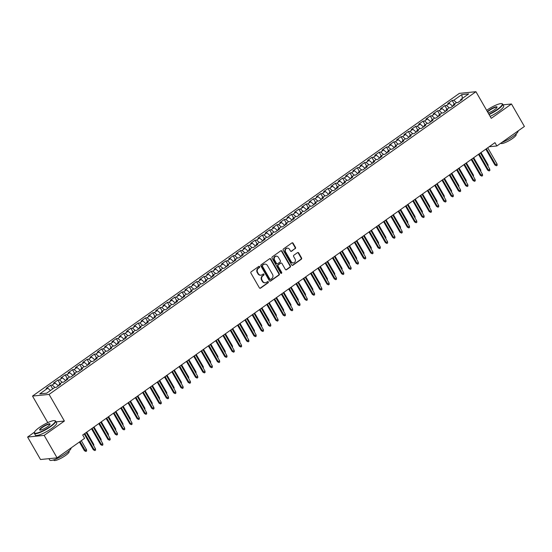 <?xml version="1.0" encoding="UTF-8"?>
<svg xmlns="http://www.w3.org/2000/svg" width="552" height="552" viewBox="0 0 552 552"><rect width="100%" height="100%" fill="white"/><g stroke="black" fill="none" stroke-linecap="round" stroke-linejoin="round"><path stroke-width="0.83" d="M259.619 266.63A0.676 0.6 84.3 0 0 258.791 266.416L251.174 271.812A0.966 0.856 84.3 0 0 250.925 273.137L259.378 287.84A0.966 0.856 84.3 0 0 260.565 288.151L268.182 282.748A0.676 0.6 84.3 0 0 267.527 281.61L266.54 282.307A3.084 2.739 84.3 0 1 262.745 281.32L262.041 280.092A3.084 2.739 84.3 0 1 262.828 275.855L263.815 275.151A0.676 0.6 84.3 0 0 263.159 274.013L262.172 274.71A3.084 2.739 84.3 0 1 258.377 273.723L257.674 272.495A3.084 2.739 84.3 0 1 258.46 268.258L259.447 267.554A0.676 0.6 84.3 0 0 259.619 266.63M260.751 275.172A3.084 2.739 84.3 0 1 257.929 273.764L257.225 272.543A3.084 2.739 84.3 0 1 258.012 268.3L258.998 267.603A0.676 0.6 84.3 0 0 258.833 266.388M259.964 288.282A0.966 0.856 84.3 0 0 260.123 288.192L267.734 282.796A0.676 0.6 84.3 0 0 267.568 281.582M265.119 282.769A3.084 2.739 84.3 0 1 262.297 281.361L261.593 280.14A3.084 2.739 84.3 0 1 262.379 275.897L263.366 275.2A0.676 0.6 84.3 0 0 263.2 273.985M295.23 248.676A0.966 0.856 84.3 0 0 295.479 247.351L293.105 243.225A0.966 0.856 84.3 0 0 291.918 242.921L283.459 248.917A0.966 0.856 84.3 0 0 283.217 250.242L291.67 264.946A0.966 0.856 84.3 0 0 292.857 265.257L301.316 259.254A0.966 0.856 84.3 0 0 301.558 257.929L298.694 252.947A0.966 0.856 84.3 0 0 297.507 252.637L293.892 255.203A0.966 0.856 84.3 0 0 293.643 256.528L295.065 259.005A2.574 2.291 84.3 0 1 291.228 261.724L285.66 252.043A2.574 2.291 84.3 0 1 289.496 249.325L290.428 250.939A0.966 0.856 84.3 0 0 291.615 251.243L294.782 248.724A0.966 0.856 84.3 0 0 295.03 247.399L292.657 243.273A0.966 0.856 84.3 0 0 292.07 242.832M494.958 142.651L82.703 435.004L84.615 438.329L57.084 457.849L44.167 435.383L64.391 421.038L49.08 394.411L475.941 91.701L491.252 118.335L511.483 103.99L524.4 126.456L496.869 145.976L494.958 142.651M270.818 259.033A0.966 0.856 84.3 0 0 269.631 258.729L261.172 264.725A0.966 0.856 84.3 0 0 260.923 266.05L269.383 280.754A0.966 0.856 84.3 0 0 270.563 281.058L279.022 275.062A0.966 0.856 84.3 0 0 279.271 273.737L270.818 259.033L270.37 259.081A0.966 0.856 84.3 0 0 269.783 258.64M272.315 256.818L280.775 250.822A0.966 0.856 84.3 0 1 281.962 251.132L290.414 265.836A0.966 0.856 84.3 0 1 290.166 267.161L286.55 269.728A0.966 0.856 84.3 0 1 285.363 269.417L281.934 263.456A0.966 0.856 84.3 0 0 280.747 263.145L278.346 264.85A0.966 0.856 84.3 0 0 278.098 266.174L281.672 272.384A0.676 0.6 84.3 0 1 280.664 273.095L272.067 258.143A0.966 0.856 84.3 0 1 272.315 256.818M49.08 394.411L32.513 396.074L459.374 93.364L475.941 91.701M52.695 388.905L50.584 385.234L46.202 388.339L47.789 388.18L39.758 393.88L46.651 393.19L54.689 387.49L56.276 387.332L60.658 384.226L59.064 384.385L61.99 382.315L63.577 382.156L67.958 379.045L66.371 379.203L69.29 377.133L70.877 376.975L75.258 373.87L73.671 374.028L76.59 371.958L78.184 371.8L82.565 368.688L80.971 368.853L83.89 366.776L85.484 366.618L89.866 363.513L88.272 363.671L91.197 361.601L92.784 361.443L97.166 358.338L95.579 358.496L98.497 356.426L100.085 356.261L104.466 353.156L102.879 353.314L105.798 351.244L107.385 351.086L111.766 347.981L110.179 348.139L113.098 346.07L114.692 345.911L119.073 342.799L117.479 342.958L120.405 340.888L121.992 340.729L126.373 337.624L124.786 337.783L127.705 335.713L129.292 335.554L133.674 332.442L132.087 332.601L135.005 330.531L136.592 330.372L140.974 327.267L139.387 327.426L142.306 325.356L143.899 325.197L148.281 322.092L146.687 322.251L149.613 320.174L151.2 320.015L155.581 316.91L153.987 317.069L156.913 314.999L158.5 314.84L162.881 311.735L161.294 311.894L164.213 309.824L165.8 309.658L170.182 306.553L168.595 306.712L171.513 304.642L173.107 304.483L177.482 301.378L175.895 301.537L178.813 299.467L180.407 299.308L184.789 296.196L183.195 296.355L186.121 294.285L187.708 294.126L192.089 291.021L190.502 291.18L193.421 289.11L195.008 288.951L199.389 285.839L197.802 286.005L200.721 283.928L202.308 283.769L206.689 280.664L205.102 280.823L208.021 278.753L209.615 278.594L213.997 275.489L212.403 275.648L215.328 273.578L216.915 273.412L221.297 270.308L219.71 270.466L222.628 268.396L224.215 268.237L228.597 265.132L227.01 265.291L229.929 263.221L231.516 263.062L235.897 259.951L234.31 260.109L237.229 258.039L238.823 257.881L243.204 254.776L241.61 254.934L244.529 252.864L246.123 252.706L250.504 249.594L248.911 249.759L251.836 247.682L253.423 247.524L257.805 244.419L256.218 244.577L259.136 242.507L260.723 242.349L265.105 239.244L263.518 239.402L266.437 237.325L268.03 237.167L272.405 234.062L270.818 234.22L273.737 232.15L275.331 231.992L279.712 228.887L278.118 229.045L281.044 226.975L282.631 226.81L287.012 223.705L285.425 223.864L288.344 221.794L289.931 221.635L294.313 218.53L292.726 218.689L295.644 216.619L297.231 216.46L301.613 213.348L300.026 213.507L302.945 211.437L304.538 211.278L308.92 208.173L307.326 208.332L310.252 206.262L311.839 206.103L316.22 202.991L314.626 203.157L317.552 201.08L319.139 200.921L323.52 197.816L321.933 197.975L324.852 195.905L326.439 195.746L330.82 192.641L329.233 192.8L332.152 190.73L333.746 190.564L338.128 187.459L336.534 187.618L339.452 185.548L341.046 185.389L345.428 182.284L343.834 182.443L346.76 180.373L348.346 180.214L352.728 177.102L351.141 177.261L354.06 175.191L355.647 175.032L360.028 171.927L358.441 172.086L361.36 170.016L362.947 169.857L367.328 166.745L365.741 166.911L368.66 164.834L370.254 164.675L374.635 161.57L373.042 161.729L375.967 159.659L377.554 159.5L381.936 156.395L380.349 156.554L383.267 154.477L384.854 154.319L389.236 151.213L387.649 151.372L390.568 149.302L392.155 149.143L396.536 146.038L394.949 146.197L397.868 144.127L399.462 143.969L403.843 140.857L402.249 141.015L405.175 138.945L406.762 138.787L411.143 135.682L409.549 135.84L412.475 133.77L414.062 133.612L418.444 130.5L416.857 130.658L419.775 128.588L421.362 128.43L425.744 125.325L424.157 125.483L427.075 123.413L428.669 123.255L433.044 120.143L431.457 120.308L434.376 118.231L435.97 118.073L440.351 114.968L438.757 115.126L441.683 113.056L443.27 112.898L447.651 109.793L446.064 109.951L448.983 107.881L450.57 107.716L454.951 104.611L453.364 104.77L456.283 102.7L457.87 102.541L462.252 99.436L460.665 99.595L460.699 100.54M50.584 385.234L52.171 385.075L55.09 383.005L58.408 385.82M59.995 383.73L57.884 380.059L53.503 383.164L55.09 383.005M57.884 380.059L59.471 379.9L62.397 377.823L65.709 380.645M67.296 378.548L65.184 374.877L60.803 377.989L62.397 377.823M65.184 374.877L66.778 374.718L69.697 372.648L73.009 375.463M74.596 373.373L72.484 369.702L68.11 372.807L69.697 372.648M72.484 369.702L74.078 369.543L76.997 367.473L80.309 370.288M81.903 368.191L79.792 364.52L75.41 367.632L76.997 367.473M79.792 364.52L81.379 364.361L84.297 362.291L87.616 365.107M89.203 363.016L87.092 359.345L82.71 362.45L84.297 362.291M87.092 359.345L88.679 359.186L91.604 357.116L94.916 359.932M96.503 357.834L94.392 354.17L90.01 357.275L91.604 357.116M94.392 354.17L95.986 354.004L98.905 351.934L102.217 354.75M103.804 352.659L101.692 348.988L97.311 352.093L98.905 351.934M101.692 348.988L103.286 348.829L106.205 346.76L109.517 349.575M111.104 347.484L108.999 343.813L104.618 346.918L106.205 346.76M108.999 343.813L110.586 343.654L113.505 341.578L116.824 344.4M118.411 342.302L116.299 338.631L111.918 341.736L113.505 341.578M116.299 338.631L117.886 338.473L120.812 336.403L124.124 339.218M125.711 337.127L123.6 333.456L119.218 336.561L120.812 336.403M123.6 333.456L125.187 333.298L128.112 331.228L131.424 334.043M133.011 331.945L130.9 328.274L126.518 331.386L128.112 331.228M130.9 328.274L132.494 328.116L135.412 326.046L138.725 328.861M140.311 326.77L138.207 323.099L133.825 326.204L135.412 326.046M138.207 323.099L139.794 322.941L142.713 320.871L146.025 323.686M147.619 321.588L145.507 317.917L141.126 321.029L142.713 320.871M145.507 317.917L147.094 317.759L150.013 315.689L153.332 318.504M154.919 316.413L152.807 312.742L148.426 315.847L150.013 315.689M152.807 312.742L154.394 312.584L157.32 310.514L160.632 313.329M162.219 311.231L160.108 307.567L155.726 310.672L157.32 310.514M160.108 307.567L161.701 307.409L164.62 305.332L167.932 308.154M169.519 306.056L167.408 302.386L163.033 305.491L164.62 305.332M167.408 302.386L169.002 302.227L171.92 300.157L175.232 302.972M176.826 300.881L174.715 297.211L170.333 300.316L171.92 300.157M174.715 297.211L176.302 297.052L179.221 294.975L182.54 297.797M184.126 295.7L182.015 292.029L177.634 295.141L179.221 294.975M182.015 292.029L183.602 291.87L186.528 289.8L189.84 292.615M191.427 290.524L189.315 286.854L184.934 289.959L186.528 289.8M189.315 286.854L190.902 286.695L193.828 284.625L197.14 287.44M198.727 285.343L196.615 281.672L192.234 284.784L193.828 284.625M196.615 281.672L198.209 281.513L201.128 279.443L204.44 282.258M206.027 280.168L203.923 276.497L199.541 279.602L201.128 279.443M203.923 276.497L205.51 276.338L208.428 274.268L211.74 277.083M213.334 274.986L211.223 271.322L206.841 274.427L208.428 274.268M211.223 271.322L212.81 271.156L215.728 269.086L219.047 271.901M220.634 269.811L218.523 266.14L214.142 269.245L215.728 269.086M218.523 266.14L220.11 265.981L223.036 263.911L226.348 266.726M227.935 264.636L225.823 260.965L221.442 264.07L223.036 263.911M225.823 260.965L227.417 260.806L230.336 258.729L233.648 261.551M235.235 259.454L233.13 255.783L228.749 258.895L230.336 258.729M233.13 255.783L234.717 255.624L237.636 253.554L240.948 256.37M242.542 254.279L240.43 250.608L236.049 253.713L237.636 253.554M240.43 250.608L242.017 250.449L244.936 248.379L248.255 251.194M249.842 249.097L247.731 245.426L243.349 248.538L244.936 248.379M247.731 245.426L249.318 245.267L252.243 243.197L255.555 246.013M257.142 243.922L255.031 240.251L250.649 243.356L252.243 243.197M255.031 240.251L256.625 240.092L259.543 238.022L262.855 240.838M264.442 238.74L262.331 235.076L257.95 238.181L259.543 238.022M262.331 235.076L263.925 234.91L266.844 232.84L270.156 235.656M271.743 233.565L269.638 229.894L265.257 232.999L266.844 232.84M269.638 229.894L271.225 229.735L274.144 227.665L277.463 230.481M279.05 228.383L276.938 224.719L272.557 227.824L274.144 227.665M276.938 224.719L278.525 224.56L281.451 222.484L284.763 225.306M286.35 223.208L284.239 219.537L279.857 222.642L281.451 222.484M284.239 219.537L285.826 219.379L288.751 217.309L292.063 220.124M293.65 218.033L291.539 214.362L287.157 217.467L288.751 217.309M291.539 214.362L293.133 214.204L296.051 212.127L299.363 214.949M300.95 212.851L298.846 209.18L294.464 212.292L296.051 212.127M298.846 209.18L300.433 209.022L303.352 206.952L306.664 209.767M308.257 207.676L306.146 204.005L301.765 207.11L303.352 206.952M306.146 204.005L307.733 203.847L310.652 201.777L313.971 204.592M315.558 202.494L313.446 198.823L309.065 201.935L310.652 201.777M313.446 198.823L315.033 198.665L317.959 196.595L321.271 199.41M322.858 197.319L320.746 193.648L316.365 196.753L317.959 196.595M320.746 193.648L322.34 193.49L325.259 191.42L328.571 194.235M330.158 192.137L328.047 188.473L323.672 191.578L325.259 191.42M328.047 188.473L329.641 188.308L332.559 186.238L335.871 189.053M337.465 186.962L335.354 183.292L330.972 186.397L332.559 186.238M335.354 183.292L336.941 183.133L339.859 181.063L343.178 183.878M344.765 181.787L342.654 178.117L338.272 181.222L339.859 181.063M342.654 178.117L344.241 177.958L347.167 175.881L350.479 178.703M352.066 176.605L349.954 172.935L345.573 176.047L347.167 175.881M349.954 172.935L351.548 172.776L354.467 170.706L357.779 173.521M359.366 171.43L357.254 167.76L352.873 170.865L354.467 170.706M357.254 167.76L358.848 167.601L361.767 165.531L365.079 168.346M366.666 166.249L364.561 162.578L360.18 165.69L361.767 165.531M364.561 162.578L366.148 162.419L369.067 160.349L372.386 163.164M373.973 161.074L371.862 157.403L367.48 160.508L369.067 160.349M371.862 157.403L373.449 157.244L376.367 155.174L379.686 157.989M381.273 155.892L379.162 152.228L374.78 155.333L376.367 155.174M379.162 152.228L380.749 152.062L383.674 149.992L386.986 152.807M388.573 150.717L386.462 147.046L382.081 150.151L383.674 149.992M386.462 147.046L388.056 146.887L390.975 144.817L394.287 147.632M395.874 145.535L393.769 141.871L389.388 144.976L390.975 144.817M393.769 141.871L395.356 141.712L398.275 139.635L401.587 142.457M403.181 140.36L401.069 136.689L396.688 139.794L398.275 139.635M401.069 136.689L402.656 136.53L405.575 134.46L408.894 137.275M410.481 135.185L408.37 131.514L403.988 134.619L405.575 134.46M408.37 131.514L409.957 131.355L412.882 129.278L416.194 132.1M417.781 130.003L415.67 126.332L411.288 129.444L412.882 129.278M415.67 126.332L417.264 126.173L420.182 124.103L423.494 126.919M425.081 124.828L422.97 121.157L418.595 124.262L420.182 124.103M422.97 121.157L424.564 120.998L427.483 118.928L430.795 121.744M432.382 119.646L430.277 115.975L425.896 119.087L427.483 118.928M430.277 115.975L431.864 115.816L434.783 113.746L438.102 116.562M439.689 114.471L437.577 110.8L433.196 113.905L434.783 113.746M437.577 110.8L439.164 110.641L442.09 108.571L445.402 111.387M446.989 109.289L444.877 105.625L440.496 108.73L442.09 108.571M444.877 105.625L446.464 105.46L449.39 103.39L452.702 106.205M454.289 104.114L452.178 100.443L447.796 103.548L449.39 103.39M452.178 100.443L453.772 100.285L461.803 94.592L468.696 93.895L460.665 99.595M453.364 104.77L453.399 105.715M453.772 100.285L456.58 102.672M461.803 94.592L462.369 98.38M446.064 109.951L446.092 110.897M446.464 105.46L449.273 107.847M438.757 115.126L438.792 116.072M439.164 110.641L441.973 113.029M431.457 120.308L431.491 121.247M431.864 115.816L434.672 118.204M424.157 125.483L424.191 126.429M424.564 120.998L427.372 123.386M416.857 130.658L416.884 131.604M417.264 126.173L420.065 128.561M409.549 135.84L409.584 136.786M409.957 131.355L412.765 133.736M402.249 141.015L402.284 141.961M402.656 136.53L405.465 138.918M394.949 146.197L394.984 147.142M395.356 141.712L398.164 144.093M387.649 151.372L387.683 152.317M388.056 146.887L390.864 149.275M380.349 156.554L380.376 157.499M380.749 152.062L383.557 154.45M373.042 161.729L373.076 162.674M373.449 157.244L376.257 159.631M365.741 166.911L365.776 167.849M366.148 162.419L368.957 164.806M358.441 172.086L358.476 173.031M358.848 167.601L361.657 169.988M351.141 177.261L351.169 178.206M351.548 172.776L354.349 175.163M343.834 182.443L343.868 183.388M344.241 177.958L347.049 180.338M336.534 187.618L336.568 188.563M336.941 183.133L339.749 185.52M329.233 192.8L329.268 193.745M329.641 188.308L332.449 190.695M321.933 197.975L321.961 198.92M322.34 193.49L325.142 195.877M314.626 203.157L314.661 204.095M315.033 198.665L317.842 201.052M307.326 208.332L307.36 209.277M307.733 203.847L310.541 206.234M300.026 213.507L300.06 214.452M300.433 209.022L303.241 211.409M292.726 218.689L292.76 219.634M293.133 214.204L295.941 216.584M285.425 223.864L285.453 224.809M285.826 219.379L288.634 221.766M278.118 229.045L278.153 229.991M278.525 224.56L281.334 226.941M270.818 234.22L270.853 235.166M271.225 229.735L274.033 232.123M263.518 239.402L263.552 240.341M263.925 234.91L266.733 237.298M256.218 244.577L256.245 245.523M256.625 240.092L259.426 242.48M248.911 249.759L248.945 250.698M249.318 245.267L252.126 247.655M241.61 254.934L241.645 255.88M242.017 250.449L244.826 252.837M234.31 260.109L234.345 261.055M234.717 255.624L237.526 258.012M227.01 265.291L227.044 266.236M227.417 260.806L230.218 263.187M219.71 270.466L219.737 271.411M220.11 265.981L222.918 268.369M212.403 275.648L212.437 276.593M212.81 271.156L215.618 273.544M205.102 280.823L205.137 281.768M205.51 276.338L208.318 278.725M197.802 286.005L197.837 286.943M198.209 281.513L201.018 283.9M190.502 291.18L190.53 292.125M190.902 286.695L193.711 289.082M183.195 296.355L183.23 297.3M183.602 291.87L186.41 294.257M175.895 301.537L175.929 302.482M176.302 297.052L179.11 299.432M168.595 306.712L168.629 307.657M169.002 302.227L171.81 304.614M161.294 311.894L161.322 312.839M161.701 307.409L164.503 309.789M153.987 317.069L154.022 318.014M154.394 312.584L157.203 314.971M146.687 322.251L146.722 323.189M147.094 317.759L149.902 320.146M139.387 327.426L139.421 328.371M139.794 322.941L142.602 325.328M132.087 332.601L132.121 333.546M132.494 328.116L135.302 330.503M124.786 337.783L124.814 338.728M125.187 333.298L127.995 335.678M117.479 342.958L117.514 343.903M117.886 338.473L120.695 340.86M110.179 348.139L110.214 349.085M110.586 343.654L113.395 346.035M102.879 353.314L102.913 354.26M103.286 348.829L106.094 351.217M95.579 358.496L95.606 359.442M95.986 354.004L98.787 356.392M88.272 363.671L88.306 364.617M88.679 359.186L91.487 361.574M80.971 368.853L81.006 369.792M81.379 364.361L84.187 366.749M73.671 374.028L73.706 374.974M74.078 369.543L76.887 371.931M66.371 379.203L66.406 380.149M66.778 374.718L69.58 377.106M59.064 384.385L59.099 385.331M59.471 379.9L62.279 382.281M52.171 385.075L54.979 387.463M489.175 146.749L496.869 145.976M511.483 103.99L503.065 104.832M34.486 432.161L27.6 437.046L44.167 435.383M27.6 437.046L40.517 459.512L57.084 457.849M47.776 422.618L32.513 396.074M47.789 388.18L50.48 390.471M64.391 421.038L56.076 421.873M269.962 281.189A0.966 0.856 84.3 0 0 270.121 281.106L278.574 275.11A0.966 0.856 84.3 0 0 278.822 273.785L270.37 259.081M262.621 265.305A0.676 0.6 84.3 0 0 262.448 266.236L269.866 279.139A0.676 0.6 84.3 0 0 270.694 279.36L271.736 278.622A3.084 2.739 84.3 0 0 272.529 274.378L267.451 265.56A3.084 2.739 84.3 0 0 263.656 264.574L262.172 265.353A0.676 0.6 84.3 0 0 262 266.278L262.448 266.236M270.204 279.429A0.676 0.6 84.3 0 1 269.417 279.188L262 266.278M264.629 264.153A3.084 2.739 84.3 0 0 263.207 264.615L263.656 264.574M262.172 265.353L263.207 264.615M285.95 269.859A0.966 0.856 84.3 0 0 286.102 269.769L289.717 267.202A0.966 0.856 84.3 0 0 289.966 265.878L281.513 251.174A0.966 0.856 84.3 0 0 280.927 250.739M280.899 263.062A0.966 0.856 84.3 0 0 280.299 263.194L277.897 264.891A0.966 0.856 84.3 0 0 277.649 266.216L281.223 272.426L281.672 272.384M281.002 273.385A0.676 0.6 84.3 0 0 281.223 272.426M278.374 257.267A2.574 2.291 84.3 0 0 274.544 259.985L276.504 263.394A0.966 0.856 84.3 0 0 277.69 263.704L280.092 262A0.966 0.856 84.3 0 0 280.34 260.675L278.374 257.267M275.979 256.1A2.574 2.291 84.3 0 0 274.096 260.033L274.544 259.985M277.09 263.835A0.966 0.856 84.3 0 1 276.055 263.442L274.096 260.033M291.007 251.374A0.966 0.856 84.3 0 0 291.166 251.291L294.782 248.724M287.102 248.152A2.574 2.291 84.3 0 0 285.218 252.085L285.66 252.043M293.181 262.938A2.574 2.291 84.3 0 1 290.78 261.765L285.218 252.085M292.256 265.381A0.966 0.856 84.3 0 0 292.408 265.298L300.868 259.302A0.966 0.856 84.3 0 0 301.109 257.977L298.246 252.995A0.966 0.856 84.3 0 0 297.659 252.554M86.485 449.652L86.636 450.956L85.905 451.474L84.366 450.667L86.485 449.652L81.316 440.668M85.905 451.474L80.005 441.6M84.366 450.667L79.398 442.028M84.214 433.927L93.316 449.77L94.123 449.687L84.815 433.499M95.441 448.755L95.593 450.059L94.861 450.577L94.123 449.687L95.441 448.755L86.133 432.568M94.861 450.577L93.316 449.77M93.212 444.884L93.785 444.477L86.705 432.161M93.785 444.477L93.792 445.885M100.512 439.702L101.085 439.295L94.006 426.986M101.085 439.295L101.092 440.71M91.515 428.752L100.623 444.588L101.423 444.512L92.115 428.324M102.741 443.573L102.893 444.884L102.161 445.402L101.423 444.512L102.741 443.573L93.433 427.393M102.161 445.402L100.623 444.588M98.815 423.57L107.923 439.413L108.73 439.33L99.422 423.142M110.041 438.398L110.193 439.702L109.462 440.22L108.73 439.33L110.041 438.398L100.733 422.211M109.462 440.22L107.923 439.413M50.301 426.385A11.972 2.477 -29.9 0 0 54.717 420.652A11.972 2.477 -29.9 0 0 39.371 427.483A11.972 2.477 -29.9 0 0 34.431 432.313A11.972 2.477 -29.9 0 0 39.309 432.34A11.972 2.477 -29.9 0 0 50.301 426.385M54.717 420.652L55.103 420.748A12.261 2.539 150.1 0 1 55.614 421.072A12.261 2.539 150.1 0 1 50.577 426.627A12.261 2.539 150.1 0 1 34.348 433.299A12.261 2.539 150.1 0 1 34.321 432.699L34.431 432.313M47.569 426.661A5.982 1.235 150.1 0 1 39.896 430.077A5.982 1.235 150.1 0 1 42.104 427.207A5.982 1.235 150.1 0 1 47.603 424.233A5.982 1.235 150.1 0 1 50.039 424.246A5.982 1.235 150.1 0 1 47.569 426.661M49.949 424.46A5.692 1.18 -29.9 0 0 49.915 424.35A5.692 1.18 -29.9 0 0 42.38 427.448A5.692 1.18 -29.9 0 0 40.048 430.022A5.692 1.18 -29.9 0 0 40.123 430.105M71.056 447.941A12.261 2.539 150.1 0 1 65.985 453.42A12.261 2.539 150.1 0 1 49.756 460.092L48.935 458.671M68.917 451.101L69.145 451.495A8.832 1.828 150.1 0 1 65.516 455.49A8.832 1.828 150.1 0 1 53.834 460.299L53.613 459.906M55.614 421.072L56.663 422.901A12.261 2.539 150.1 0 1 51.633 428.455A12.261 2.539 150.1 0 1 35.404 435.128L34.348 433.299M488.906 114.257A11.972 2.477 -29.9 0 0 497.311 109.393A11.972 2.477 -29.9 0 0 501.733 103.652A11.972 2.477 -29.9 0 0 486.643 110.31M501.733 103.652L502.12 103.748A12.261 2.539 150.1 0 1 502.624 104.073A12.261 2.539 150.1 0 1 497.593 109.627A12.261 2.539 150.1 0 1 489.086 114.561M487.395 111.621A5.982 1.235 150.1 0 1 489.12 110.214A5.982 1.235 150.1 0 1 494.62 107.233A5.982 1.235 150.1 0 1 497.055 107.247A5.982 1.235 150.1 0 1 494.585 109.662A5.982 1.235 150.1 0 1 488.154 112.946M496.959 107.461A5.692 1.18 -29.9 0 0 496.931 107.35A5.692 1.18 -29.9 0 0 489.396 110.448A5.692 1.18 -29.9 0 0 487.588 111.959M518.073 130.948A12.261 2.539 150.1 0 1 513.001 136.42A12.261 2.539 150.1 0 1 501.754 142.513M515.934 134.108L516.161 134.495A8.832 1.828 150.1 0 1 512.532 138.49A8.832 1.828 150.1 0 1 500.85 143.299L500.795 143.203M502.624 104.073L503.679 105.901A12.261 2.539 150.1 0 1 498.642 111.456A12.261 2.539 150.1 0 1 490.141 116.389M107.812 434.527L108.392 434.12L101.306 421.804M108.392 434.12L108.392 435.528M115.12 429.346L115.692 428.938L108.613 416.629M115.692 428.938L115.692 430.353M106.115 418.395L115.223 434.231L116.03 434.155L106.722 417.967M117.341 433.223L117.493 434.527L116.762 435.045L116.03 434.155L117.341 433.223L108.033 417.036M116.762 435.045L115.223 434.231M113.415 413.22L122.523 429.056L123.331 428.973L114.022 412.786M124.648 428.041L124.793 429.352L124.069 429.87L123.331 428.973L124.648 428.041L115.34 411.854M124.069 429.87L122.523 429.056M122.42 424.171L122.992 423.763L115.913 411.447M122.992 423.763L122.999 425.171M120.722 408.038L129.83 423.874L130.631 423.798L121.323 407.611M131.949 422.866L132.1 424.171L131.369 424.688L130.631 423.798L131.949 422.866L122.641 406.679M131.369 424.688L129.83 423.874M129.72 418.989L130.293 418.582L123.213 406.272M130.293 418.582L130.3 419.996M128.023 402.863L137.131 418.699L137.938 418.616L128.63 402.429M139.249 417.685L139.401 418.996L138.669 419.513L137.938 418.616L139.249 417.685L129.941 401.497M138.669 419.513L137.131 418.699M137.02 413.814L137.593 413.407L130.513 401.09M137.593 413.407L137.6 414.814M144.32 408.632L144.9 408.232L137.821 395.915M144.9 408.232L144.9 409.639M151.627 403.457L152.2 403.05L145.121 390.74M152.2 403.05L152.2 404.464M158.928 398.282L159.5 397.875L152.421 385.558M159.5 397.875L159.507 399.282M166.228 393.1L166.801 392.693L159.721 380.383M166.801 392.693L166.807 394.107M173.528 387.925L174.108 387.518L167.021 375.201M174.108 387.518L174.108 388.925M180.835 382.743L181.408 382.336L174.328 370.026M181.408 382.336L181.408 383.75M188.135 377.568L188.708 377.161L181.629 364.844M188.708 377.161L188.715 378.568M195.436 372.386L196.008 371.979L188.929 359.669M196.008 371.979L196.015 373.393M135.323 397.681L144.431 413.524L145.238 413.441L135.93 397.254M146.549 412.51L146.701 413.814L145.97 414.331L145.238 413.441L146.549 412.51L137.241 396.322M145.97 414.331L144.431 413.524M142.623 392.506L151.731 408.342L152.538 408.259L143.23 392.079M153.849 407.328L154.001 408.639L153.277 409.156L152.538 408.259L153.849 407.328L144.548 391.147M153.277 409.156L151.731 408.342M149.93 387.325L159.031 403.167L159.838 403.084L150.53 386.897M161.156 402.153L161.308 403.457L160.577 403.974L159.838 403.084L161.156 402.153L151.848 385.965M160.577 403.974L159.031 403.167M157.23 382.15L166.338 397.985L167.139 397.909L157.837 381.722M168.457 396.971L168.608 398.282L167.877 398.799L167.139 397.909L168.457 396.971L159.148 380.79M167.877 398.799L166.338 397.985M164.53 376.975L173.638 392.81L174.446 392.727L165.138 376.54M175.757 391.796L175.909 393.1L175.177 393.624L174.446 392.727L175.757 391.796L166.449 375.608M175.177 393.624L173.638 392.81M171.831 371.793L180.939 387.628L181.746 387.552L172.438 371.365M183.057 386.621L183.209 387.925L182.477 388.442L181.746 387.552L183.057 386.621L173.749 370.433M182.477 388.442L180.939 387.628M179.131 366.618L188.239 382.453L189.046 382.37L179.738 366.183M190.364 381.439L190.516 382.75L189.784 383.267L189.046 382.37L190.364 381.439L181.056 365.251M189.784 383.267L188.239 382.453M186.438 361.436L195.546 377.278L196.346 377.195L187.038 361.008M197.664 376.264L197.816 377.568L197.085 378.086L196.346 377.195L197.664 376.264L188.356 360.077M197.085 378.086L195.546 377.278M193.738 356.261L202.846 372.096L203.653 372.013L194.345 355.833M204.964 371.082L205.116 372.393L204.385 372.911L203.653 372.013L204.964 371.082L195.656 354.895M204.385 372.911L202.846 372.096M202.736 367.211L203.315 366.804L196.229 354.487M203.315 366.804L203.315 368.218M201.038 351.079L210.146 366.921L210.954 366.838L201.646 350.651M212.265 365.907L212.417 367.211L211.685 367.729L210.954 366.838L212.265 365.907L202.957 349.72M211.685 367.729L210.146 366.921M210.043 362.036L210.616 361.629L203.536 349.312M210.616 361.629L210.616 363.037M208.339 345.904L217.447 361.739L218.254 361.663L208.946 345.476M219.572 360.725L219.717 362.036L218.992 362.554L218.254 361.663L219.572 360.725L210.264 344.545M218.992 362.554L217.447 361.739M217.343 356.854L217.916 356.447L210.836 344.137M217.916 356.447L217.916 357.862M215.646 340.722L224.747 356.564L225.554 356.482L216.246 340.294M226.872 355.55L227.024 356.854L226.292 357.372L225.554 356.482L226.872 355.55L217.564 339.363M226.292 357.372L224.747 356.564M224.643 351.679L225.216 351.272L218.137 338.956M225.216 351.272L225.223 352.68M222.946 335.547L232.054 351.382L232.861 351.307L223.553 335.119M234.172 350.375L234.324 351.679L233.593 352.197L232.861 351.307L234.172 350.375L224.864 334.188M233.593 352.197L232.054 351.382M231.943 346.497L232.516 346.09L225.437 333.781M232.516 346.09L232.523 347.505M230.246 330.372L239.354 346.207L240.161 346.125L230.853 329.937M241.472 345.193L241.624 346.504L240.893 347.022L240.161 346.125L241.472 345.193L232.164 329.006M240.893 347.022L239.354 346.207M239.244 341.322L239.823 340.915L232.737 328.599M239.823 340.915L239.823 342.323M237.546 325.19L246.654 341.026L247.462 340.95L238.153 324.762M248.773 340.018L248.924 341.322L248.2 341.84L247.462 340.95L248.773 340.018L239.471 323.831M248.2 341.84L246.654 341.026M246.551 336.14L247.123 335.733L240.044 323.424M247.123 335.733L247.123 337.148M244.853 320.015L253.954 335.851L254.762 335.768L245.454 319.58M256.08 334.836L256.231 336.147L255.5 336.665L254.762 335.768L256.08 334.836L246.772 318.649M255.5 336.665L253.954 335.851M253.851 330.965L254.424 330.558L247.344 318.242M254.424 330.558L254.431 331.966M252.154 314.833L261.262 330.676L262.062 330.593L252.761 314.405M263.38 329.661L263.532 330.965L262.8 331.483L262.062 330.593L263.38 329.661L254.072 313.474M262.8 331.483L261.262 330.676M261.151 325.79L261.724 325.383L254.644 313.067M261.724 325.383L261.731 326.791M259.454 309.658L268.562 325.494L269.369 325.411L260.061 309.23M270.68 324.479L270.832 325.79L270.1 326.308L269.369 325.411L270.68 324.479L261.372 308.299M270.1 326.308L268.562 325.494M268.451 320.608L269.031 320.201L261.945 307.892M269.031 320.201L269.031 321.616M266.754 304.476L275.862 320.319L276.669 320.236L267.361 304.048M277.98 319.304L278.132 320.608L277.401 321.126L276.669 320.236L277.98 319.304L268.672 303.117M277.401 321.126L275.862 320.319M275.758 315.433L276.331 315.026L269.252 302.71M276.331 315.026L276.331 316.434M274.054 299.301L283.162 315.137L283.969 315.061L274.661 298.873M285.287 314.129L285.432 315.433L284.708 315.951L283.969 315.061L285.287 314.129L275.979 297.942M284.708 315.951L283.162 315.137M283.059 310.252L283.631 309.844L276.552 297.535M283.631 309.844L283.638 311.259M281.361 294.126L290.469 309.962L291.27 309.879L281.962 293.692M292.588 308.947L292.739 310.252L292.008 310.776L291.27 309.879L292.588 308.947L283.279 292.76M292.008 310.776L290.469 309.962M290.359 305.077L290.932 304.669L283.852 292.353M290.932 304.669L290.938 306.077M288.661 288.944L297.769 304.78L298.577 304.704L289.269 288.517M299.888 303.772L300.04 305.077L299.308 305.594L298.577 304.704L299.888 303.772L290.58 287.585M299.308 305.594L297.769 304.78M297.659 299.895L298.232 299.488L291.152 287.178M298.232 299.488L298.239 300.902M295.962 283.769L305.07 299.605L305.877 299.522L296.569 283.335M307.188 298.591L307.34 299.902L306.608 300.419L305.877 299.522L307.188 298.591L297.88 282.403M306.608 300.419L305.07 299.605M304.966 294.72L305.539 294.313L298.459 281.996M305.539 294.313L305.539 295.72M303.262 278.587L312.37 294.43L313.177 294.347L303.869 278.16M314.495 293.416L314.64 294.72L313.915 295.237L313.177 294.347L314.495 293.416L305.187 277.228M313.915 295.237L312.37 294.43M312.266 289.538L312.839 289.131L305.76 276.821M312.839 289.131L312.839 290.545M310.569 273.412L319.67 289.248L320.477 289.165L311.169 272.985M321.795 288.234L321.947 289.545L321.216 290.062L320.477 289.165L321.795 288.234L312.487 272.046M321.216 290.062L319.67 289.248M319.567 284.363L320.139 283.956L313.06 271.639M320.139 283.956L320.146 285.37M317.869 268.231L326.977 284.073L327.778 283.99L318.476 267.803M329.095 283.059L329.247 284.363L328.516 284.88L327.778 283.99L329.095 283.059L319.787 266.871M328.516 284.88L326.977 284.073M326.867 279.188L327.44 278.781L320.36 266.464M327.44 278.781L327.446 280.188M325.169 263.056L334.277 278.891L335.085 278.815L325.777 262.628M336.396 277.877L336.547 279.188L335.816 279.705L335.085 278.815L336.396 277.877L327.088 261.696M335.816 279.705L334.277 278.891M334.167 274.006L334.747 273.599L327.66 261.289M334.747 273.599L334.747 275.013M332.47 257.874L341.578 273.716L342.385 273.633L333.077 257.446M343.696 272.702L343.848 274.006L343.116 274.523L342.385 273.633L343.696 272.702L334.395 256.514M343.116 274.523L341.578 273.716M341.474 268.831L342.047 268.424L334.967 256.107M342.047 268.424L342.047 269.831M339.77 252.699L348.878 268.534L349.685 268.458L340.377 252.271M351.003 267.527L351.155 268.831L350.423 269.348L349.685 268.458L351.003 267.527L341.695 251.339M350.423 269.348L348.878 268.534M348.774 263.649L349.347 263.242L342.268 250.932M349.347 263.242L349.354 264.656M347.077 247.524L356.185 263.359L356.985 263.276L347.677 247.089M358.303 262.345L358.455 263.656L357.724 264.173L356.985 263.276L358.303 262.345L348.995 246.157M357.724 264.173L356.185 263.359M356.074 258.474L356.647 258.067L349.568 245.75M356.647 258.067L356.654 259.474M354.377 242.342L363.485 258.184L364.292 258.101L354.984 241.914M365.603 257.17L365.755 258.474L365.024 258.991L364.292 258.101L365.603 257.17L356.295 240.982M365.024 258.991L363.485 258.184M363.375 253.292L363.954 252.885L356.868 240.575M363.954 252.885L363.954 254.299M361.677 237.167L370.785 253.002L371.593 252.919L362.284 236.732M372.904 251.988L373.055 253.299L372.324 253.816L371.593 252.919L372.904 251.988L363.596 235.801M372.324 253.816L370.785 253.002M370.682 248.117L371.254 247.71L364.175 235.393M371.254 247.71L371.254 249.124M368.977 231.985L378.086 247.827L378.893 247.744L369.585 231.557M380.211 246.813L380.356 248.117L379.631 248.635L378.893 247.744L380.211 246.813L370.903 230.626M379.631 248.635L378.086 247.827M377.982 242.942L378.555 242.535L371.475 230.218M378.555 242.535L378.562 243.943M376.285 226.81L385.393 242.645L386.193 242.563L376.885 226.382M387.511 241.631L387.663 242.942L386.931 243.46L386.193 242.563L387.511 241.631L378.203 225.451M386.931 243.46L385.393 242.645M385.282 237.76L385.855 237.353L378.776 225.043M385.855 237.353L385.862 238.768M383.585 221.628L392.693 237.47L393.5 237.388L384.192 221.2M394.811 236.456L394.963 237.76L394.231 238.278L393.5 237.388L394.811 236.456L385.503 220.269M394.231 238.278L392.693 237.47M392.582 232.585L393.155 232.178L386.076 219.862M393.155 232.178L393.162 233.586M390.885 216.453L399.993 232.288L400.8 232.213L391.492 216.025M402.111 231.281L402.263 232.585L401.532 233.103L400.8 232.213L402.111 231.281L392.803 215.094M401.532 233.103L399.993 232.288M399.883 227.403L400.462 226.996L393.383 214.687M400.462 226.996L400.462 228.411M398.185 211.278L407.293 227.113L408.101 227.031L398.792 210.843M409.411 226.099L409.563 227.403L408.839 227.928L408.101 227.031L409.411 226.099L400.11 209.912M408.839 227.928L407.293 227.113M407.19 222.228L407.762 221.821L400.683 209.505M407.762 221.821L407.762 223.229M405.492 206.096L414.593 221.932L415.401 221.856L406.093 205.668M416.719 220.924L416.87 222.228L416.139 222.746L415.401 221.856L416.719 220.924L407.411 204.737M416.139 222.746L414.593 221.932M414.49 217.046L415.063 216.639L407.983 204.33M415.063 216.639L415.069 218.054M412.792 200.921L421.901 216.757L422.701 216.674L413.4 200.486M424.019 215.742L424.171 217.053L423.439 217.571L422.701 216.674L424.019 215.742L414.711 199.555M423.439 217.571L421.901 216.757M421.79 211.871L422.363 211.464L415.283 199.148M422.363 211.464L422.37 212.872M420.093 195.739L429.201 211.582L430.008 211.499L420.7 195.311M431.319 210.567L431.471 211.871L430.739 212.389L430.008 211.499L431.319 210.567L422.011 194.38M430.739 212.389L429.201 211.582M429.09 206.689L429.67 206.282L422.584 193.973M429.67 206.282L429.67 207.697M427.393 190.564L436.501 206.4L437.308 206.317L428 190.136M438.619 205.385L438.771 206.696L438.04 207.214L437.308 206.317L438.619 205.385L429.311 189.198M438.04 207.214L436.501 206.4M436.397 201.514L436.97 201.107L429.891 188.791M436.97 201.107L436.97 202.522M434.693 185.382L443.801 201.225L444.608 201.142L435.3 184.954M445.926 200.21L446.071 201.514L445.347 202.032L444.608 201.142L445.926 200.21L436.618 184.023M445.347 202.032L443.801 201.225M443.698 196.339L444.27 195.932L437.191 183.616M444.27 195.932L444.277 197.34M442 180.207L451.108 196.043L451.909 195.967L442.601 179.779M453.226 195.028L453.378 196.339L452.647 196.857L451.909 195.967L453.226 195.028L443.918 178.848M452.647 196.857L451.108 196.043M450.998 191.158L451.57 190.75L444.491 178.441M451.57 190.75L451.577 192.165M449.3 175.025L458.408 190.868L459.216 190.785L449.908 174.598M460.527 189.853L460.678 191.158L459.947 191.675L459.216 190.785L460.527 189.853L451.219 173.666M459.947 191.675L458.408 190.868M458.298 185.983L458.871 185.575L451.791 173.259M458.871 185.575L458.878 186.983M456.601 169.85L465.709 185.686L466.516 185.61L457.208 169.423M467.827 184.678L467.979 185.983L467.247 186.5L466.516 185.61L467.827 184.678L458.519 168.491M467.247 186.5L465.709 185.686M465.605 180.801L466.178 180.394L459.098 168.084M466.178 180.394L466.178 181.808M463.901 164.675L473.009 180.511L473.816 180.428L464.508 164.241M475.134 179.497L475.279 180.808L474.554 181.325L473.816 180.428L475.134 179.497L465.826 163.309M474.554 181.325L473.009 180.511M472.905 175.626L473.478 175.219L466.399 162.902M473.478 175.219L473.478 176.626M471.208 159.493L480.309 175.336L481.116 175.253L471.808 159.066M482.434 174.322L482.586 175.626L481.855 176.143L481.116 175.253L482.434 174.322L473.126 158.134M481.855 176.143L480.309 175.336M480.205 170.444L480.778 170.037L473.699 157.727M480.778 170.037L480.785 171.451M478.508 154.319L487.616 170.154L488.423 170.071L479.115 153.891M489.734 169.14L489.886 170.451L489.155 170.968L488.423 170.071L489.734 169.14L480.426 152.952M489.155 170.968L487.616 170.154M487.506 165.269L488.078 164.862L480.999 152.545M488.078 164.862L488.085 166.276M485.808 149.137L494.916 164.979L495.724 164.896L486.416 148.709M497.035 163.965L497.186 165.269L496.455 165.786L495.724 164.896L497.035 163.965L487.726 147.777M496.455 165.786L494.916 164.979M258.012 268.3L258.46 268.258M257.225 272.543L257.674 272.495M257.929 273.764L258.377 273.723M263.366 275.2L263.815 275.151M262.379 275.897L262.828 275.855M261.593 280.14L262.041 280.092M262.297 281.361L262.745 281.32M267.734 282.796L268.182 282.748M260.123 288.192L260.565 288.151M258.998 267.603L259.447 267.554M278.822 273.785L279.271 273.737M278.574 275.11L279.022 275.062M270.121 281.106L270.563 281.058M269.417 279.188L269.866 279.139M281.513 251.174L281.962 251.132M289.966 265.878L290.414 265.836M289.717 267.202L290.166 267.161M286.102 269.769L286.55 269.728M280.299 263.194L280.747 263.145M277.897 264.891L278.346 264.85M277.649 266.216L278.098 266.174M276.055 263.442L276.504 263.394M291.166 251.291L291.615 251.243M290.78 261.765L291.228 261.724M298.246 252.995L298.694 252.947M301.109 257.977L301.558 257.929M300.868 259.302L301.316 259.254M292.408 265.298L292.857 265.257M292.657 243.273L293.105 243.225M295.03 247.399L295.479 247.351M260.53 275.207L260.979 275.158M264.898 282.803L265.346 282.755M269.99 279.498L270.439 279.457M264.408 264.166L264.85 264.118M280.671 263.049L281.12 263.007M275.752 256.107L276.2 256.066M276.869 263.89L277.318 263.849M286.874 248.165L287.323 248.117M292.953 262.973L293.402 262.924"/></g></svg>
